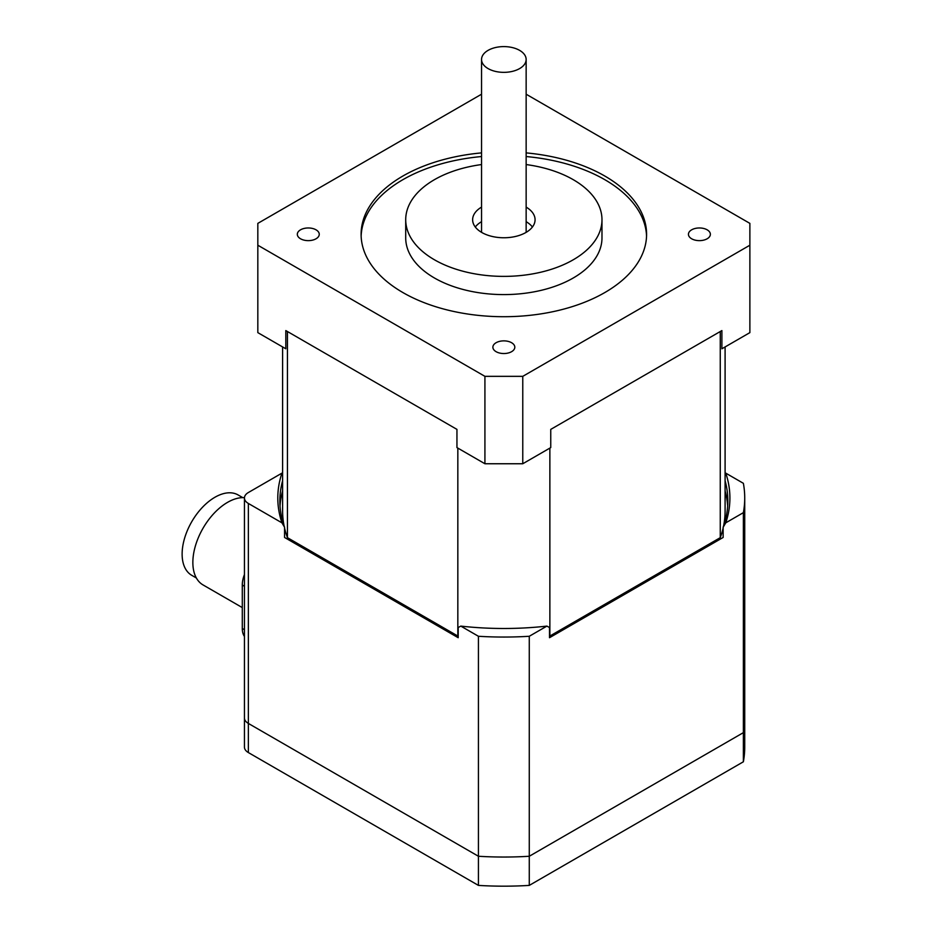 <?xml version="1.0" encoding="UTF-8"?>
<svg xmlns="http://www.w3.org/2000/svg" width="932" height="932" viewBox="0 0 932 932"><rect width="100%" height="100%" fill="white"/><g stroke="black" fill="none" stroke-linecap="round" stroke-linejoin="round"><path stroke-width="1.4" d="M244.44 497.991A13.386 7.724 180 0 1 248.366 492.527L281.93 473.141A226.057 130.515 0 0 0 281.93 522.829L248.366 503.455A13.386 7.724 180 0 1 244.44 497.991L244.44 747.115A13.386 7.724 -0 0 0 248.366 752.567L478.431 885.4A240.875 139.066 -0 0 0 529.271 885.4L743.375 761.782L743.375 732.645L529.271 856.263A240.875 139.066 180 0 1 478.431 856.263L248.366 723.43A13.386 7.724 180 0 1 244.44 717.966A13.386 7.724 0 0 0 248.366 723.43L478.431 856.263A240.875 139.066 0 0 0 529.271 856.263L743.375 732.645A240.875 139.066 0 0 0 744.726 717.966A240.875 139.066 180 0 1 743.375 732.645L743.375 512.658L725.772 522.829A226.057 130.515 0 0 0 725.772 473.141L725.096 473.503M725.772 473.141L743.375 483.312A240.875 139.066 180 0 1 744.726 497.991A240.875 139.066 180 0 1 743.375 512.658M478.431 885.4L478.431 636.276L460.816 626.106A226.057 130.515 0 0 0 546.886 626.106L549.507 627.504L549.507 637.709L723.139 537.461L723.139 527.267L725.772 522.829M281.93 522.829L284.563 527.267L284.563 537.461L458.195 637.709L458.195 627.504L460.816 626.106M282.606 473.503L281.93 473.141M529.271 885.4L529.271 636.276A240.875 139.066 180 0 1 478.431 636.276M546.886 626.106L529.271 636.276M725.096 480.726A223.995 129.315 180 0 1 727.845 500.903A223.995 129.315 180 0 1 723.139 527.267M284.563 527.267A223.995 129.315 180 0 1 279.856 500.903A223.995 129.315 180 0 1 282.606 480.726M282.606 490.919A223.995 129.315 0 0 0 280.031 506.006M727.671 506.006A223.995 129.315 0 0 0 725.096 490.919M488.077 68.584A22.298 12.873 180 0 1 481.541 59.473A22.298 12.873 180 0 1 503.851 46.6A22.298 12.873 180 0 1 526.149 59.473A22.298 12.873 180 0 1 512.39 71.368A22.298 12.873 180 0 1 488.077 68.584M532.417 227.012A31.222 18.023 -0 0 0 526.149 221.676M481.541 221.676A31.222 18.023 -0 0 0 475.285 227.012M526.149 207.114A31.222 18.023 180 0 1 535.073 219.731A31.222 18.023 180 0 1 515.804 236.39A31.222 18.023 180 0 1 481.774 232.476A31.222 18.023 180 0 1 472.629 219.731A31.222 18.023 180 0 1 481.541 207.114M549.868 448.106L549.868 636.043L720.261 537.671A221.245 127.731 -0 0 0 723.139 528.06M720.261 331.524L720.261 537.671M723.593 525.963A221.245 127.731 -0 0 0 725.096 511.097L725.096 346.937M282.606 346.937L282.606 511.097A221.245 127.731 -0 0 0 284.109 525.963M284.563 528.06A221.245 127.731 -0 0 0 287.44 537.671L457.833 636.043A221.245 127.731 -0 0 0 458.195 636.09M287.44 331.524L287.44 537.671M457.833 448.106L457.833 636.043M526.149 94.214L749.876 223.377L749.876 245.221L522.77 376.342L484.92 376.342L257.826 245.221L257.826 223.377L481.541 94.214M526.149 152.895A142.736 82.412 180 0 1 646.587 234.293A142.736 82.412 180 0 1 558.478 310.438A142.736 82.412 180 0 1 402.915 292.566A142.736 82.412 180 0 1 361.103 234.293A142.736 82.412 180 0 1 481.541 152.895M496.092 351.679A10.974 6.338 180 0 1 492.877 347.205A10.974 6.338 180 0 1 503.851 340.867A10.974 6.338 180 0 1 514.813 347.205A10.974 6.338 180 0 1 508.045 353.053A10.974 6.338 180 0 1 496.092 351.679M300.535 238.778A10.974 6.338 180 0 1 297.32 234.293A10.974 6.338 180 0 1 308.294 227.967A10.974 6.338 180 0 1 319.257 234.293A10.974 6.338 180 0 1 312.488 240.153A10.974 6.338 180 0 1 300.535 238.778M691.649 238.778A10.974 6.338 180 0 1 688.433 234.293A10.974 6.338 180 0 1 699.408 227.967A10.974 6.338 180 0 1 710.37 234.293A10.974 6.338 180 0 1 703.602 240.153A10.974 6.338 180 0 1 691.649 238.778M749.876 245.221L749.876 332.631L721.892 348.789L721.892 330.58L550.754 429.384L550.754 447.593L522.77 463.752L522.77 376.342M484.92 376.342L484.92 463.752L456.948 447.593L456.948 429.384L285.809 330.58L285.809 348.789L257.826 332.631L257.826 245.221M484.92 463.752L522.77 463.752M646.552 236.122A142.736 82.412 -0 0 0 526.149 156.541M481.541 156.541A142.736 82.412 -0 0 0 361.138 236.122M405.711 219.731L405.711 237.94A98.14 56.654 -0 0 0 434.463 278.004A98.14 56.654 -0 0 0 541.399 290.283A98.14 56.654 -0 0 0 601.979 237.94L601.979 219.731A98.14 56.654 180 0 1 541.399 272.074A98.14 56.654 180 0 1 434.463 259.795A98.14 56.654 180 0 1 405.711 219.731A98.14 56.654 180 0 1 481.541 164.556M526.149 164.556A98.14 56.654 180 0 1 601.979 219.731M743.375 761.782A240.875 139.066 -0 0 0 744.726 747.115L744.726 497.991M244.44 636.428A22.298 12.873 -60 0 1 242.285 628.471L242.285 585.04A22.298 12.873 -60 0 1 244.44 574.578M242.751 497.63L238.126 494.962A46.39 26.783 120 0 0 202.372 507.392A46.39 26.783 120 0 0 182.124 554.074A46.39 26.783 120 0 0 191.736 575.312L196.361 577.98M244.452 497.676A49.07 28.333 120 0 0 192.854 562.45A49.07 28.333 120 0 0 203.013 584.912L242.285 607.582M248.366 752.567L248.366 503.455M244.44 629.729L242.285 628.471M244.44 586.286L242.285 585.04M526.149 232.348L526.149 59.473M481.541 232.348L481.541 59.473"/></g></svg>
